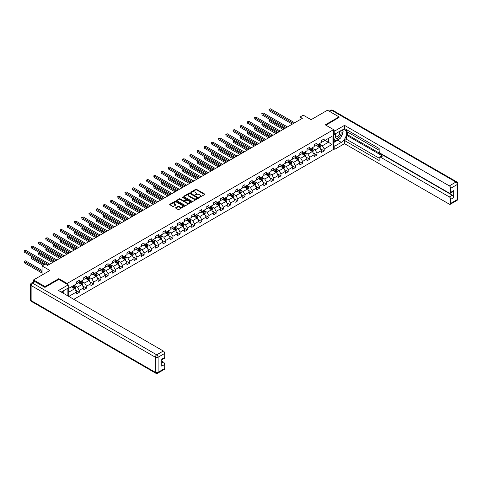 <?xml version="1.0" encoding="UTF-8"?>
<svg xmlns="http://www.w3.org/2000/svg" width="482" height="482" viewBox="0 0 482 482"><rect width="100%" height="100%" fill="white"/><g stroke="black" fill="none" stroke-linecap="round" stroke-linejoin="round"><path stroke-width="0.72" d="M199.265 197.379L204.717 194.601A0.639 0.368 0 0 0 204.717 194.077L196.56 189.366A0.639 0.368 0 0 0 195.65 189.366L190.836 192.149L190.836 192.511L192.095 192.155A2.049 1.187 0 0 1 194.993 192.155L195.674 192.547A2.049 1.187 0 0 1 196.276 193.384A2.049 1.187 0 0 1 195.674 194.222L195.047 194.945L196.307 194.589A2.049 1.187 0 0 1 199.211 194.589L199.891 194.981A2.049 1.187 0 0 1 200.488 195.819A2.049 1.187 0 0 1 199.891 196.656L199.265 197.379L199.265 197.011M175.755 207.634A0.639 0.368 0 0 0 175.755 208.158L178.045 209.477A0.639 0.368 0 0 0 178.949 209.477L184.299 206.386A0.639 0.368 0 0 0 184.299 205.868L176.141 201.157A0.639 0.368 0 0 0 175.231 201.157L169.881 204.241A0.639 0.368 0 0 0 169.881 204.766L172.646 206.362A0.639 0.368 0 0 0 173.556 206.362L175.846 205.043A0.639 0.368 0 0 0 175.846 204.519L174.472 203.729A1.717 0.988 0 0 1 173.972 203.024A1.717 0.988 0 0 1 175.026 202.115A1.717 0.988 0 0 1 176.9 202.326L182.268 205.428A1.717 0.988 0 0 1 182.768 206.127A1.717 0.988 0 0 1 181.714 207.043A1.717 0.988 0 0 1 179.846 206.826L178.949 206.308A0.639 0.368 0 0 0 178.045 206.308L175.755 207.634L175.755 208.158L178.045 206.844L178.045 206.308M339.027 117.608L339.027 116.891L327.483 110.227L311.089 119.687L303.238 115.156L300.009 117.024L302.316 118.355L47.61 265.407L45.302 264.076L42.073 265.937L42.073 275.005M58.834 279.427L58.834 278.656L45.073 286.603L33.529 279.934L49.923 270.474L42.073 265.937M58.834 278.656L67.143 283.458L333.574 129.634L333.574 149.36L73.818 299.328M339.027 116.891L325.266 124.832L333.574 129.634M192.137 201.337A0.639 0.368 0 0 0 193.047 201.337L198.391 198.253A0.639 0.368 0 0 0 198.391 197.728L190.233 193.017A0.639 0.368 0 0 0 189.33 193.017L183.979 196.108A0.639 0.368 0 0 0 183.979 196.626L192.137 201.337M182.594 197.475L183.052 197.542L183.052 197.005L191.342 201.795A0.639 0.368 0 0 1 191.342 202.32L185.998 205.41A0.639 0.368 0 0 1 185.088 205.41L176.93 200.699L176.93 200.175A0.639 0.368 0 0 0 176.93 200.699M176.93 200.175L179.22 198.855A0.639 0.368 0 0 1 180.129 198.855L183.437 200.765A0.639 0.368 0 0 0 184.341 200.765L185.859 199.885A0.639 0.368 0 0 0 185.859 199.361L182.419 197.373L183.052 197.005M33.529 281.862L33.529 279.934M45.073 286.603L45.073 287.32M67.143 295.478L67.143 288.652M67.143 284.229L67.143 283.458M75.433 290.08L79.289 292.309L79.289 290.363L83.723 287.802L83.723 289.748L86.495 288.146L86.495 286.2L90.923 283.645L90.923 285.591L93.695 283.988L93.695 282.042L98.129 279.482L98.129 281.428L100.901 279.831L100.901 277.885L105.329 275.324L105.329 277.271L108.101 275.674L108.101 273.728L112.535 271.167L112.535 273.113L115.306 271.511L115.306 269.565L119.741 267.004L119.741 268.95L122.506 267.353L122.506 265.407L126.941 262.847L126.941 264.793L129.712 263.196L129.712 261.25L134.147 258.689L134.147 260.635L136.918 259.033L136.918 257.087L141.346 254.532L141.346 256.478L144.118 254.876L144.118 252.93L148.552 250.369L148.552 252.315L151.324 250.718L151.324 248.772L155.752 246.212L155.752 248.158L158.524 246.561L158.524 244.615L162.958 242.054L162.958 244L165.73 242.398L165.73 240.452L170.164 237.897L170.164 239.843L172.93 238.241L172.93 236.294L177.364 233.734L177.364 235.68L180.135 234.083L180.135 232.137L184.57 229.577L184.57 231.523L187.341 229.926L187.341 227.98L191.77 225.419L191.77 227.365L194.541 225.763L194.541 223.817L198.976 221.262L198.976 223.208L201.747 221.606L201.747 219.659L206.182 217.099L206.182 219.045L208.947 217.448L208.947 215.502L213.381 212.942L213.381 214.888L216.153 213.291L216.153 211.345L220.587 208.784L220.587 210.73L223.359 209.128L223.359 207.182L227.787 204.627L227.787 206.573L230.559 204.971L230.559 203.024L234.993 200.464L234.993 202.41L237.765 200.813L237.765 198.867L242.193 196.307L242.193 198.253L244.964 196.656L244.964 194.71L249.399 192.149L249.399 194.095L252.17 192.493L252.17 190.547L256.605 187.992L256.605 189.938L259.37 188.335L259.37 186.389L263.805 183.829L263.805 185.775L266.576 184.178L266.576 182.232L271.011 179.672L271.011 181.618L273.782 180.021L273.782 178.075L278.21 175.514L278.21 177.46L280.982 175.858L280.982 173.912L285.416 171.351L285.416 173.303L288.188 171.7L288.188 169.754L292.616 167.194L292.616 169.14L295.388 167.543L295.388 165.597L299.822 163.037L299.822 164.983L302.594 163.386L302.594 161.434L307.028 158.879L307.028 160.825L309.793 159.223L309.793 157.277L314.228 154.716L314.228 156.662L316.999 155.065L316.999 153.119L321.434 150.559L321.434 152.505L324.205 150.908L324.205 148.962L332.05 144.431L332.05 136.322L328.356 138.455L328.356 142.298L332.05 144.431M79.289 292.309L76.517 293.906L76.517 291.959L68.781 296.424M68.667 296.358L68.667 288.387L76.517 283.856L76.517 281.91L79.289 280.307L79.289 282.253L83.723 279.699L83.723 277.752L86.495 276.15L86.495 278.096L90.923 275.535L90.923 273.589L93.695 271.993L93.695 273.939L98.129 271.378L98.129 269.432L100.901 267.835L100.901 269.781L105.329 267.221L105.329 265.275L108.101 263.672L108.101 265.618L112.535 263.064L112.535 261.117L115.306 259.515L115.306 261.461L119.741 258.9L119.741 256.954L122.506 255.358L122.506 257.304L126.941 254.743L126.941 252.797L129.712 251.2L129.712 253.146L134.147 250.586L134.147 248.64L136.918 247.037L136.918 248.983L141.346 246.429L141.346 244.482L144.118 242.88L144.118 244.826L148.552 242.265L148.552 240.319L151.324 238.723L151.324 240.669L155.752 238.108L155.752 236.162L158.524 234.565L158.524 236.511L162.958 233.951L162.958 232.005L165.73 230.402L165.73 232.348L170.164 229.793L170.164 227.847L172.93 226.245L172.93 228.191L177.364 225.63L177.364 223.684L180.135 222.088L180.135 224.034L184.57 221.473L184.57 219.527L187.341 217.924L187.341 219.876L191.77 217.316L191.77 215.37L194.541 213.767L194.541 215.713L198.976 213.152L198.976 211.206L201.747 209.61L201.747 211.556L206.182 208.995L206.182 207.049L208.947 205.453L208.947 207.399L213.381 204.838L213.381 202.892L216.153 201.289L216.153 203.235L220.587 200.681L220.587 198.735L223.359 197.132L223.359 199.078L227.787 196.517L227.787 194.571L230.559 192.975L230.559 194.921L234.993 192.36L234.993 190.414L237.765 188.817L237.765 190.764L242.193 188.203L242.193 186.257L244.964 184.654L244.964 186.6L249.399 184.046L249.399 182.1L252.17 180.497L252.17 182.443L256.605 179.882L256.605 177.936L259.37 176.34L259.37 178.286L263.805 175.725L263.805 173.779L266.576 172.182L266.576 174.129L271.011 171.568L271.011 169.622L273.782 168.019L273.782 169.965L278.21 167.411L278.21 165.465L280.982 163.862L280.982 165.808L285.416 163.247L285.416 161.301L288.188 159.705L288.188 161.651L292.616 159.09L292.616 157.144L295.388 155.547L295.388 157.493L299.822 154.933L299.822 152.987L302.594 151.384L302.594 153.33L307.028 150.776L307.028 148.83L309.793 147.227L309.793 149.173L314.228 146.612L314.228 144.666L316.999 143.07L316.999 145.016L321.434 142.455L321.434 140.509L324.205 138.912L324.205 140.858L332.05 136.322M78.548 282.681L81.874 284.603L77.439 287.164L74.12 285.242M76.517 282.789L77.439 283.32L79.289 282.253M77.439 287.164L79.289 290.363M81.874 284.603L83.723 287.802M85.754 278.524L89.08 280.446L84.645 283L81.319 281.084M83.723 278.632L84.645 279.162L86.495 278.096M84.645 283L86.495 286.2M89.08 280.446L90.923 283.645M92.954 274.366L96.28 276.282L91.851 278.843L88.525 276.921M90.923 274.469L91.851 275.005L93.695 273.939M91.851 278.843L93.695 282.042M96.28 276.282L98.129 279.482M100.16 270.203L103.485 272.125L99.051 274.686L95.725 272.764M98.129 270.312L99.051 270.848L100.901 269.781M99.051 274.686L100.901 277.885M103.485 272.125L105.329 275.324M107.365 266.046L110.685 267.968L106.257 270.529L102.931 268.607M105.329 266.154L106.257 266.685L108.101 265.618M106.257 270.529L108.101 273.728M110.685 267.968L112.535 271.167M114.565 261.889L117.891 263.811L113.457 266.365L110.131 264.449M112.535 261.997L113.457 262.527L115.306 261.461M113.457 266.365L115.306 269.565M117.891 263.811L119.741 267.004M121.771 257.731L125.097 259.647L120.663 262.208L117.337 260.286M119.741 257.834L120.663 258.37L122.506 257.304M120.663 262.208L122.506 265.407M125.097 259.647L126.941 262.847M128.971 253.568L132.297 255.49L127.863 258.051L124.543 256.129M126.941 253.677L127.863 254.213L129.712 253.146M127.863 258.051L129.712 261.25M132.297 255.49L134.147 258.689M136.177 249.411L139.503 251.333L135.068 253.887L131.743 251.972M134.147 249.519L135.068 250.05L136.918 248.983M135.068 253.887L136.918 257.087M139.503 251.333L141.346 254.532M143.383 245.254L146.703 247.17L142.274 249.73L138.949 247.814M141.346 245.362L142.274 245.892L144.118 244.826M142.274 249.73L144.118 252.93M146.703 247.17L148.552 250.369M150.583 241.096L153.909 243.012L149.474 245.573L146.148 243.651M148.552 241.199L149.474 241.735L151.324 240.669M149.474 245.573L151.324 248.772M153.909 243.012L155.752 246.212M157.789 236.933L161.108 238.855L156.68 241.416L153.354 239.494M155.752 237.042L156.68 237.578L158.524 236.511M156.68 241.416L158.524 244.615M161.108 238.855L162.958 242.054M164.989 232.776L168.314 234.698L163.88 237.252L160.56 235.337M162.958 232.884L163.88 233.415L165.73 232.348M163.88 237.252L165.73 240.452M168.314 234.698L170.164 237.897M172.195 228.619L175.52 230.535L171.086 233.095L167.76 231.179M170.164 228.727L171.086 229.257L172.93 228.191M171.086 233.095L172.93 236.294M175.52 230.535L177.364 233.734M179.394 224.461L182.72 226.377L178.286 228.938L174.966 227.016M177.364 224.564L178.286 225.1L180.135 224.034M178.286 228.938L180.135 232.137M182.72 226.377L184.57 229.577M186.6 220.298L189.926 222.22L185.492 224.781L182.166 222.859M184.57 220.407L185.492 220.943L187.341 219.876M185.492 224.781L187.341 227.98M189.926 222.22L191.77 225.419M193.806 216.141L197.126 218.063L192.698 220.617L189.372 218.701M191.77 216.249L192.698 216.78L194.541 215.713M192.698 220.617L194.541 223.817M197.126 218.063L198.976 221.262M201.006 211.984L204.332 213.9L199.897 216.46L196.572 214.544M198.976 212.086L199.897 212.622L201.747 211.556M199.897 216.46L201.747 219.659M204.332 213.9L206.182 217.099M208.212 207.826L211.538 209.742L207.103 212.303L203.778 210.381M206.182 207.929L207.103 208.465L208.947 207.399M207.103 212.303L208.947 215.502M211.538 209.742L213.381 212.942M215.412 203.663L218.738 205.585L214.303 208.146L210.983 206.224M213.381 203.772L214.303 204.302L216.153 203.235M214.303 208.146L216.153 211.345M218.738 205.585L220.587 208.784M222.618 199.506L225.944 201.428L221.509 203.982L218.183 202.066M220.587 199.614L221.509 200.144L223.359 199.078M221.509 203.982L223.359 207.182M225.944 201.428L227.787 204.627M229.818 195.349L233.143 197.265L228.715 199.825L225.389 197.909M227.787 195.451L228.715 195.987L230.559 194.921M228.715 199.825L230.559 203.024M233.143 197.265L234.993 200.464M237.024 191.185L240.349 193.107L235.915 195.668L232.589 193.746M234.993 191.294L235.915 191.83L237.765 190.764M235.915 195.668L237.765 198.867M240.349 193.107L242.193 196.307M244.229 187.028L247.549 188.95L243.121 191.511L239.795 189.589M242.193 187.137L243.121 187.667L244.964 186.6M243.121 191.511L244.964 194.71M247.549 188.95L249.399 192.149M251.429 182.871L254.755 184.793L250.321 187.347L246.995 185.431M249.399 182.979L250.321 183.509L252.17 182.443M250.321 187.347L252.17 190.547M254.755 184.793L256.605 187.992M258.635 178.714L261.961 180.63L257.527 183.19L254.201 181.268M256.605 178.816L257.527 179.352L259.37 178.286M257.527 183.19L259.37 186.389M261.961 180.63L263.805 183.829M265.835 174.55L269.161 176.472L264.726 179.033L261.407 177.111M263.805 174.659L264.726 175.195L266.576 174.129M264.726 179.033L266.576 182.232M269.161 176.472L271.011 179.672M273.041 170.393L276.367 172.315L271.932 174.876L268.607 172.954M271.011 170.501L271.932 171.032L273.782 169.965M271.932 174.876L273.782 178.075M276.367 172.315L278.21 175.514M280.241 166.236L283.567 168.158L279.138 170.712L275.812 168.796M278.21 166.344L279.138 166.874L280.982 165.808M279.138 170.712L280.982 173.912M283.567 168.158L285.416 171.351M287.447 162.079L290.773 163.994L286.338 166.555L283.012 164.633M285.416 162.181L286.338 162.717L288.188 161.651M286.338 166.555L288.188 169.754M290.773 163.994L292.616 167.194M294.653 157.915L297.972 159.837L293.544 162.398L290.218 160.476M292.616 158.024L293.544 158.56L295.388 157.493M293.544 162.398L295.388 165.597M297.972 159.837L299.822 163.037M301.853 153.758L305.178 155.68L300.744 158.241L297.418 156.319M299.822 153.866L300.744 154.397L302.594 153.33M300.744 158.241L302.594 161.434M305.178 155.68L307.028 158.879M309.058 149.601L312.384 151.517L307.95 154.077L304.624 152.161M307.028 149.709L307.95 150.239L309.793 149.173M307.95 154.077L309.793 157.277M312.384 151.517L314.228 154.716M316.258 145.444L319.584 147.359L315.15 149.92L311.83 147.998M314.228 145.546L315.15 146.082L316.999 145.016M315.15 149.92L316.999 153.119M319.584 147.359L321.434 150.559M325.037 140.376L328.356 142.298L322.356 145.763L319.03 143.841M321.434 141.389L322.356 141.925L324.205 140.858M322.356 145.763L324.205 148.962M300.009 117.024L300.009 119.687M68.667 292.225L74.674 288.76L71.348 286.838M74.674 288.76L76.517 291.959M320.349 148.679L324.205 150.908M313.143 152.842L316.999 155.065M305.937 156.999L309.793 159.223M298.738 161.157L302.594 163.386M291.532 165.314L295.388 167.543M284.332 169.477L288.188 171.7M277.126 173.634L280.982 175.858M269.926 177.792L273.782 180.021M262.72 181.949L266.576 184.178M255.514 186.112L259.37 188.335M248.314 190.27L252.17 192.493M241.108 194.427L244.964 196.656M233.909 198.584L237.765 200.813M226.703 202.747L230.559 204.971M219.503 206.905L223.359 209.128M212.297 211.062L216.153 213.291M205.091 215.219L208.947 217.448M197.891 219.382L201.747 221.606M190.685 223.54L194.541 225.763M183.485 227.697L187.341 229.926M176.279 231.854L180.135 234.083M169.08 236.017L172.93 238.241M161.874 240.175L165.73 242.398M154.668 244.332L158.524 246.561M147.468 248.495L151.324 250.718M140.262 252.652L144.118 254.876M133.062 256.81L136.918 259.033M125.856 260.967L129.712 263.196M118.65 265.13L122.506 267.353M111.45 269.287L115.306 271.511M104.245 273.445L108.101 275.674M97.045 277.602L100.901 279.831M89.839 281.765L93.695 283.988M82.639 285.922L86.495 288.146M199.446 197.445L199.891 197.186A2.049 1.187 0 0 0 200.488 196.349L200.488 195.819M196.276 193.384L196.276 193.915A2.049 1.187 0 0 1 195.674 194.752L195.228 195.011M204.705 194.608L196.56 189.902A0.639 0.368 0 0 0 195.65 189.902L191.017 192.577M198.385 198.259L190.233 193.553A0.639 0.368 0 0 0 189.33 193.553L183.985 196.632L183.979 196.108M197.258 198.174L197.258 197.807L190.101 193.674L188.805 194.053A2.049 1.187 0 0 0 188.203 194.891A2.049 1.187 0 0 0 188.805 195.728L193.704 198.554A2.049 1.187 0 0 0 196.602 198.554L197.258 198.174L197.258 198.705L197.258 198.337M188.203 194.891L188.203 195.421A2.049 1.187 0 0 0 188.805 196.258L188.805 195.728M197.258 198.705L196.602 199.084A2.049 1.187 0 0 1 193.704 199.084L188.805 196.258M176.942 200.705L179.22 199.385L179.22 198.855M186.046 199.626L186.046 200.157A0.639 0.368 0 0 1 185.859 200.422L184.341 201.295A0.639 0.368 0 0 1 183.437 201.295L180.129 199.385A0.639 0.368 0 0 0 179.22 199.385M183.052 197.542L191.336 202.326M186.871 202.747A1.717 0.988 0 0 0 188.739 202.958A1.717 0.988 0 0 0 189.794 202.042A1.717 0.988 0 0 0 189.293 201.343L187.402 200.253A0.639 0.368 0 0 0 186.498 200.253L184.98 201.127A0.639 0.368 0 0 0 184.98 201.651L186.871 202.747L186.871 203.277A1.717 0.988 0 0 0 188.739 203.494A1.717 0.988 0 0 0 189.794 202.579L189.794 202.042M184.787 201.392L184.787 201.922A0.639 0.368 0 0 0 184.98 202.187L184.98 201.651M186.871 203.277L184.98 202.187M182.768 206.127L182.768 206.664A1.717 0.988 0 0 1 181.714 207.573A1.717 0.988 0 0 1 179.846 207.362L178.949 206.844A0.639 0.368 0 0 0 178.045 206.844M173.972 203.024L173.972 203.561A1.717 0.988 0 0 0 174.472 204.26L174.472 203.729M175.834 205.049L174.472 204.26M184.287 206.392L176.141 201.687A0.639 0.368 0 0 0 175.231 201.687L169.893 204.772M319.952 147.992L320.5 146.606A1.729 1 -120 0 0 319.946 145.136L318.994 143.865M317.331 146.058L316.686 145.196M270.143 119.614L269.269 120.12L269.269 121.458L283.109 129.447M317.56 144.69L318.518 145.962A1.729 1 60 0 1 319.012 147.004L319.566 146.685A1.729 1 -120 0 0 319.072 145.642L318.114 144.371M317.68 144.618L318.741 146.034A0.88 0.506 60 0 1 318.903 146.299L319.566 146.685M269.269 121.458L269.016 119.976L284.26 128.778M269.016 119.976L270.047 119.56M293.496 123.446L269.269 109.462L270.42 108.793L294.653 122.783M292.339 124.115L269.269 110.794L269.016 109.312L270.42 108.793M269.269 110.794L269.016 109.312M335.918 133.478A4.248 2.452 120 0 0 336.647 138.376A4.248 2.452 120 0 0 340.479 135.346A4.248 2.452 120 0 0 340.376 130.905M336.159 133.339A2.904 1.675 120 0 0 336.147 136.713A2.904 1.675 120 0 0 336.575 136.846A2.904 1.675 120 0 0 339.232 134.701A2.904 1.675 120 0 0 339.057 131.676A2.904 1.675 120 0 0 339.045 131.676M341.997 130.02L343.136 131.634L340.641 138.057L335.653 140.937L333.574 139.539M335.653 140.937L333.574 137.979M333.574 136.322L334.49 133.972M62.335 291.429L63.401 293.321M333.574 133.442L334.779 134.141L334.779 130.99L344.522 125.368L449.338 185.883L455.942 182.069L331.73 110.36L329.718 111.517M334.779 134.141L341.334 130.351A7.344 4.242 120 0 1 345.01 129.989A7.344 4.242 120 0 1 346.13 135.876A7.344 4.242 120 0 1 341.334 142.347L334.779 146.136L334.779 149.281L344.522 143.654L344.522 140.509L379.153 160.506L379.153 158A1.958 1.133 -120 0 1 379.557 157.102A1.958 1.133 -120 0 1 380.539 157.198L449.338 196.921L452.291 195.216A1.958 1.133 60 0 1 453.676 197.614L453.676 190.631A1.958 1.133 60 0 1 453.273 191.523L450.315 193.234A1.958 1.133 -120 0 0 450.724 192.336L450.724 188.281A1.958 1.133 -120 0 0 449.338 185.883M347.474 131.978L347.474 134.695L346.552 135.231L346.552 139.334L344.522 140.509M346.552 129.688L346.552 131.447L379.153 150.27M450.315 193.234A1.958 1.133 -120 0 1 449.338 193.131L380.539 153.415A1.958 1.133 -120 0 1 379.153 151.011L379.153 148.504L344.522 128.513L344.522 125.368M333.574 130.297L334.779 130.99M333.574 148.589L334.779 149.281M333.574 145.444L334.779 146.136M344.522 143.654L449.338 204.169A1.958 1.133 -120 0 0 450.315 204.266A1.958 1.133 -120 0 0 450.724 203.374L450.724 199.319A1.958 1.133 -120 0 0 449.338 196.921M339.027 117.451L325.886 125.193M346.552 135.231L382.569 156.023L380.539 157.198M347.474 134.695L452.291 195.216M346.552 139.334L379.153 158.156M379.557 157.102L381.587 155.927A1.958 1.133 60 0 1 382.569 156.023M333.574 142.618L337.683 140.244A7.344 4.242 120 0 0 339.72 138.587M341.178 136.665A7.344 4.242 120 0 0 342.762 132.592M342.883 131.273A7.344 4.242 120 0 0 342.696 129.772M333.574 141.762L335.333 140.75M333.574 140.166L333.948 139.949M35.005 281.669L32.511 283.109A1.958 1.133 -120 0 0 31.535 283.012L34.029 281.572A1.958 1.133 60 0 1 35.005 281.669L44.934 287.399L58.786 279.403L68.251 284.868L68.251 288.013L61.696 291.797A7.344 4.242 120 0 0 61.25 292.08M68.251 284.868L58.509 290.495L163.326 351.01A1.958 1.133 60 0 1 164.711 353.408L164.711 357.463A1.958 1.133 60 0 1 164.308 358.355L161.759 359.831M63.22 292.688L63.22 290.917M161.759 362.952L163.326 362.048A1.958 1.133 60 0 1 164.711 364.446L164.711 368.495A1.958 1.133 60 0 1 164.308 369.393L157.704 373.207A1.958 1.133 -120 0 0 158.108 372.309L164.711 368.495M164.711 357.463L161.759 359.168L161.759 366.151L164.711 364.446M163.326 362.048L161.759 361.139M312.746 152.149L313.294 150.77A1.729 1 -120 0 0 312.746 149.293L311.788 148.022M310.131 150.221L309.48 149.354M262.943 123.778L262.063 124.284L262.063 125.615L275.903 133.604M310.36 148.848L311.312 150.119A1.729 1 60 0 1 311.806 151.161L312.36 150.842A1.729 1 -120 0 0 311.866 149.8L310.914 148.528M310.48 148.781L311.535 150.191A0.88 0.506 60 0 1 311.697 150.456L312.36 150.842M262.063 125.615L261.81 124.133L277.06 132.936M261.81 124.133L262.841 123.717M305.546 156.313L306.094 154.927A1.729 1 -120 0 0 305.54 153.451L304.588 152.179M302.925 154.379L302.28 153.511M255.737 127.935L254.864 128.441L254.864 129.772L268.697 137.762M303.154 153.005L304.112 154.282A1.729 1 60 0 1 304.606 155.318L305.16 154.999A1.729 1 -120 0 0 304.66 153.957L303.708 152.686M303.274 152.939L304.335 154.348A0.88 0.506 60 0 1 304.491 154.62L305.16 154.999M254.864 129.772L254.604 128.296L269.854 137.099M254.604 128.296L255.635 127.875M286.29 127.603L262.063 113.619L263.22 112.951L287.447 126.941M285.139 128.272L262.063 114.951L261.81 113.469L263.22 112.951M262.063 114.951L261.81 113.469M279.09 131.767L254.864 117.777L256.014 117.108L280.241 131.098M277.933 132.43L254.864 119.108L254.604 117.632L256.014 117.108M254.864 119.108L254.604 117.632M298.34 160.47L298.888 159.084A1.729 1 -120 0 0 298.34 157.614L297.382 156.337M295.725 158.536L295.074 157.674M248.537 132.092L247.658 132.598L247.658 133.93L261.497 141.925M295.954 157.168L296.906 158.439A1.729 1 60 0 1 297.4 159.482L297.954 159.156A1.729 1 -120 0 0 297.46 158.12L296.508 156.849M296.075 157.096L297.129 158.506A0.88 0.506 60 0 1 297.292 158.777L297.954 159.156M247.658 133.93L247.405 132.454L262.648 141.256M247.405 132.454L248.435 132.032M291.134 164.627L291.688 163.241A1.729 1 -120 0 0 291.134 161.771L290.182 160.5M288.519 162.693L287.875 161.832M241.331 136.249L240.452 136.761L240.452 138.093L254.291 146.082M288.748 161.325L289.7 162.597A1.729 1 60 0 1 290.2 163.639L290.754 163.32A1.729 1 -120 0 0 290.254 162.277L289.302 161.006M288.869 161.253L289.929 162.669A0.88 0.506 60 0 1 290.086 162.934L290.754 163.32M240.452 138.093L240.199 136.611L255.448 145.413M240.199 136.611L241.229 136.195M283.934 168.784L284.482 167.405A1.729 1 -120 0 0 283.928 165.928L282.976 164.657M281.313 166.856L280.669 165.989M234.132 140.413L233.252 140.919L233.252 142.25L247.091 150.239M281.548 165.483L282.5 166.754A1.729 1 60 0 1 282.994 167.796L283.549 167.477A1.729 1 -120 0 0 283.055 166.435L282.103 165.163M281.669 165.416L282.723 166.826A0.88 0.506 60 0 1 282.886 167.091L283.549 167.477M233.252 142.25L232.999 140.768L248.242 149.571M232.999 140.768L234.029 140.352M271.884 135.924L247.658 121.934L248.814 121.271L273.041 135.255M270.733 136.593L247.658 123.272L247.405 121.789L248.814 121.271M247.658 123.272L247.405 121.789M264.684 140.081L240.452 126.097L241.609 125.428L265.835 139.419M263.527 140.75L240.452 127.429L240.199 125.947L241.609 125.428M240.452 127.429L240.199 125.947M257.478 144.245L233.252 130.254L234.403 129.586L258.635 143.576M256.328 144.907L233.252 131.586L232.999 130.11L234.403 129.586M233.252 131.586L232.999 130.11M276.728 172.948L277.277 171.562A1.729 1 -120 0 0 276.728 170.086L275.776 168.814M274.113 171.014L273.463 170.146M226.926 144.57L226.046 145.076L226.046 146.407L239.885 154.397M274.342 169.64L275.294 170.917A1.729 1 60 0 1 275.788 171.953L276.343 171.634A1.729 1 -120 0 0 275.849 170.592L274.897 169.321M274.463 169.574L275.523 170.983A0.88 0.506 60 0 1 275.68 171.255L276.343 171.634M226.046 146.407L225.793 144.931L241.042 153.734M225.793 144.931L226.823 144.51M250.279 148.402L226.046 134.412L227.203 133.743L251.429 147.733M249.122 149.065L226.046 135.743L225.793 134.267L227.203 133.743M226.046 135.743L225.793 134.267M269.528 177.105L270.077 175.719A1.729 1 -120 0 0 269.522 174.249L268.57 172.978M266.908 175.171L266.263 174.309M219.72 148.727L218.846 149.233L218.846 150.571L232.686 158.56M267.136 173.803L268.094 175.074A1.729 1 60 0 1 268.588 176.117L269.143 175.791A1.729 1 -120 0 0 268.649 174.755L267.691 173.484M267.257 173.731L268.317 175.141A0.88 0.506 60 0 1 268.48 175.412L269.143 175.791M218.846 150.571L218.593 149.089L233.836 157.891M218.593 149.089L219.623 148.667M243.073 152.559L218.846 138.569L219.997 137.906L244.229 151.89M241.916 153.228L218.846 139.907L218.593 138.424L219.997 137.906M218.846 139.907L218.593 138.424M262.322 181.262L262.871 179.882A1.729 1 -120 0 0 262.322 178.406L261.365 177.135M259.708 179.328L259.057 178.467M212.52 152.884L211.64 153.397L211.64 154.728L225.48 162.717M259.937 177.96L260.889 179.232A1.729 1 60 0 1 261.383 180.274L261.937 179.955A1.729 1 -120 0 0 261.443 178.912L260.491 177.641M260.057 177.888L261.111 179.304A0.88 0.506 60 0 1 261.274 179.569L261.937 179.955M211.64 154.728L211.387 153.246L226.636 162.048M211.387 153.246L212.417 152.83M235.867 156.716L211.64 142.732L212.797 142.063L237.024 156.054M234.716 157.385L211.64 144.064L211.387 142.582L212.797 142.063M211.64 144.064L211.387 142.582M255.123 185.419L255.671 184.04A1.729 1 -120 0 0 255.117 182.564L254.165 181.292M252.502 183.491L251.857 182.624M205.314 157.048L204.44 157.554L204.44 158.885L218.274 166.874M252.731 182.118L253.683 183.389A1.729 1 60 0 1 254.183 184.431L254.737 184.112A1.729 1 -120 0 0 254.237 183.07L253.285 181.798M252.851 182.051L253.912 183.461A0.88 0.506 60 0 1 254.068 183.726L254.737 184.112M204.44 158.885L204.181 157.403L219.43 166.212M204.181 157.403L205.212 156.987M228.667 160.88L204.44 146.89L205.591 146.221L229.818 160.211M227.51 161.542L204.44 148.221L204.181 146.745L205.591 146.221M204.44 148.221L204.181 146.745M247.917 189.583L248.465 188.197A1.729 1 -120 0 0 247.911 186.721L246.959 185.45M245.302 187.649L244.651 186.787M198.114 161.205L197.234 161.711L197.234 163.043L211.074 171.032M245.531 186.275L246.483 187.552A1.729 1 60 0 1 246.977 188.589L247.531 188.269A1.729 1 -120 0 0 247.037 187.233L246.085 185.956M245.651 186.209L246.706 187.618A0.88 0.506 60 0 1 246.868 187.89L247.531 188.269M197.234 163.043L196.981 161.566L212.225 170.369M196.981 161.566L198.012 161.145M221.461 165.037L197.234 151.047L198.391 150.384L222.618 164.368M220.31 165.7L197.234 152.378L196.981 150.902L198.391 150.384M197.234 152.378L196.981 150.902M240.711 193.74L241.265 192.354A1.729 1 -120 0 0 240.711 190.884L239.759 189.613M238.096 191.806L237.451 190.944M190.908 165.362L190.029 165.868L190.029 167.206L203.868 175.195M238.325 190.438L239.277 191.709A1.729 1 60 0 1 239.777 192.752L240.325 192.432A1.729 1 -120 0 0 239.831 191.39L238.879 190.119M238.445 190.366L239.506 191.776A0.88 0.506 60 0 1 239.662 192.047L240.325 192.432M190.029 167.206L189.775 165.724L205.025 174.526M189.775 165.724L190.806 165.308M214.261 169.194L190.029 155.204L191.185 154.541L215.412 168.525M213.104 169.863L190.029 156.542L189.775 155.059L191.185 154.541M190.029 156.542L189.775 155.059M233.511 197.897L234.059 196.517A1.729 1 -120 0 0 233.505 195.041L232.553 193.77M230.89 195.963L230.245 195.102M183.702 169.525L182.829 170.032L182.829 171.363L196.668 179.352M231.125 194.595L232.077 195.867A1.729 1 60 0 1 232.571 196.909L233.125 196.59A1.729 1 -120 0 0 232.631 195.547L231.679 194.276M231.246 194.523L232.3 195.939A0.88 0.506 60 0 1 232.463 196.204L233.125 196.59M182.829 171.363L182.576 169.881L197.819 178.683M182.576 169.881L183.606 169.465M207.055 173.351L182.829 159.367L183.979 158.698L208.212 172.689M205.904 174.02L182.829 160.699L182.576 159.217L183.979 158.698M182.829 160.699L182.576 159.217M226.305 202.054L226.853 200.675A1.729 1 -120 0 0 226.305 199.199L225.353 197.927M223.69 200.126L223.039 199.259M176.502 173.683L175.623 174.189L175.623 175.52L189.462 183.509M223.919 198.753L224.871 200.024A1.729 1 60 0 1 225.365 201.066L225.919 200.747A1.729 1 -120 0 0 225.425 199.705L224.473 198.433M224.04 198.686L225.094 200.096A0.88 0.506 60 0 1 225.257 200.361L225.919 200.747M175.623 175.52L175.37 174.044L190.619 182.847M175.37 174.044L176.4 173.622M199.855 177.515L175.623 163.525L176.78 162.856L201.006 176.846M198.698 178.177L175.623 164.856L175.37 163.38L176.78 162.856M175.623 164.856L175.37 163.38M219.105 206.218L219.653 204.832A1.729 1 -120 0 0 219.099 203.356L218.147 202.085M216.484 204.284L215.84 203.422M169.296 177.84L168.423 178.346L168.423 179.678L182.262 187.667M216.713 202.916L217.671 204.187A1.729 1 60 0 1 218.165 205.224L218.72 204.904A1.729 1 -120 0 0 218.226 203.868L217.268 202.591M216.834 202.844L217.894 204.254A0.88 0.506 60 0 1 218.051 204.525L218.72 204.904M168.423 179.678L168.17 178.201L183.413 187.004M168.17 178.201L169.194 177.78M192.649 181.672L168.423 167.682L169.574 167.019L193.806 181.003M191.493 182.335L168.423 169.013L168.17 167.537L169.574 167.019M168.423 169.013L168.17 167.537M211.899 210.375L212.448 208.989A1.729 1 -120 0 0 211.899 207.519L210.941 206.248M209.284 208.441L208.634 207.579M162.097 181.997L161.217 182.503L161.217 183.841L175.056 191.83M209.513 207.073L210.465 208.345A1.729 1 60 0 1 210.959 209.387L211.514 209.068A1.729 1 -120 0 0 211.02 208.025L210.068 206.754M209.634 207.001L210.688 208.411A0.88 0.506 60 0 1 210.851 208.682L211.514 209.068M161.217 183.841L160.964 182.359L176.213 191.161M160.964 182.359L161.994 181.943M185.443 185.829L161.217 171.839L162.374 171.176L186.6 185.16M184.293 186.498L161.217 173.177L160.964 171.694L162.374 171.176M161.217 173.177L160.964 171.694M204.693 214.532L205.248 213.152A1.729 1 -120 0 0 204.693 211.676L203.741 210.405M202.078 212.604L201.434 211.737M154.891 186.16L154.017 186.667L154.017 187.998L167.85 195.987M202.307 211.23L203.259 212.502A1.729 1 60 0 1 203.759 213.544L204.314 213.225A1.729 1 -120 0 0 203.814 212.182L202.862 210.911M202.428 211.158L203.488 212.574A0.88 0.506 60 0 1 203.645 212.839L204.314 213.225M154.017 187.998L153.758 186.516L169.007 195.318M153.758 186.516L154.788 186.1M178.244 189.986L154.017 176.002L155.168 175.334L179.394 189.324M177.087 190.655L154.017 177.334L153.758 175.852L155.168 175.334M154.017 177.334L153.758 175.852M197.493 218.695L198.042 217.31A1.729 1 -120 0 0 197.487 215.834L196.536 214.562M194.879 216.761L194.228 215.894M147.691 190.318L146.811 190.824L146.811 192.155L160.651 200.144M195.108 215.388L196.06 216.659A1.729 1 60 0 1 196.554 217.701L197.108 217.382A1.729 1 -120 0 0 196.614 216.34L195.662 215.068M195.228 215.321L196.282 216.731A0.88 0.506 60 0 1 196.445 216.996L197.108 217.382M146.811 192.155L146.558 190.679L161.801 199.482M146.558 190.679L147.588 190.257M171.038 194.15L146.811 180.16L147.968 179.491L172.195 193.481M169.887 194.812L146.811 181.491L146.558 180.015L147.968 179.491M146.811 181.491L146.558 180.015M190.288 222.853L190.842 221.467A1.729 1 -120 0 0 190.288 219.997L189.336 218.72M187.673 220.919L187.022 220.057M140.485 194.475L139.605 194.981L139.605 196.313L153.445 204.302M187.902 219.551L188.854 220.822A1.729 1 60 0 1 189.348 221.859L189.902 221.539A1.729 1 -120 0 0 189.408 220.503L188.456 219.226M188.022 219.479L189.083 220.889A0.88 0.506 60 0 1 189.239 221.16L189.902 221.539M139.605 196.313L139.352 194.836L154.602 203.639M139.352 194.836L140.383 194.415M163.838 198.307L139.605 184.317L140.762 183.654L164.989 197.638M162.681 198.976L139.605 185.648L139.352 184.172L140.762 183.654M139.605 185.648L139.352 184.172M183.088 227.01L183.636 225.624A1.729 1 -120 0 0 183.082 224.154L182.13 222.883M180.467 225.076L179.822 224.214M133.279 198.632L132.405 199.138L132.405 200.476L146.245 208.465M180.702 223.708L181.654 224.98A1.729 1 60 0 1 182.148 226.022L182.702 225.703A1.729 1 -120 0 0 182.208 224.66L181.25 223.389M180.822 223.636L181.877 225.052A0.88 0.506 60 0 1 182.039 225.317L182.702 225.703M132.405 200.476L132.152 198.994L147.396 207.796M132.152 198.994L133.183 198.578M156.632 202.464L132.405 188.474L133.556 187.811L157.789 201.801M155.475 203.133L132.405 189.812L132.152 188.329L133.556 187.811M132.405 189.812L132.152 188.329M175.882 231.167L176.43 229.787A1.729 1 -120 0 0 175.882 228.311L174.93 227.04M173.267 229.239L172.616 228.372M126.079 202.795L125.2 203.302L125.2 204.633L139.039 212.622M173.496 227.865L174.448 229.137A1.729 1 60 0 1 174.942 230.179L175.496 229.86A1.729 1 -120 0 0 175.002 228.817L174.05 227.546M173.616 227.799L174.671 229.209A0.88 0.506 60 0 1 174.833 229.474L175.496 229.86M125.2 204.633L124.946 203.151L140.196 211.953M124.946 203.151L125.977 202.735M149.432 206.621L125.2 192.637L126.356 191.969L150.583 205.959M148.275 207.29L125.2 193.969L124.946 192.487L126.356 191.969M125.2 193.969L124.946 192.487M168.682 235.33L169.23 233.945A1.729 1 -120 0 0 168.676 232.469L167.724 231.197M166.061 233.396L165.416 232.529M118.873 206.953L118 207.459L118 208.79L131.839 216.78M166.29 232.023L167.248 233.294A1.729 1 60 0 1 167.742 234.336L168.296 234.017A1.729 1 -120 0 0 167.802 232.975L166.844 231.703M166.411 231.956L167.471 233.366A0.88 0.506 60 0 1 167.628 233.631L168.296 234.017M118 208.79L117.747 207.314L132.99 216.117M117.747 207.314L118.771 206.892M142.226 210.785L118 196.795L119.15 196.126L143.383 210.116M141.069 211.447L118 198.126L117.747 196.65L119.15 196.126M118 198.126L117.747 196.65M161.476 239.488L162.024 238.102A1.729 1 -120 0 0 161.476 236.632L160.518 235.355M158.861 237.554L158.21 236.692M111.673 211.11L110.794 211.616L110.794 212.948L124.633 220.943M159.09 236.186L160.042 237.457A1.729 1 60 0 1 160.536 238.494L161.09 238.174A1.729 1 -120 0 0 160.596 237.138L159.644 235.861M159.211 236.114L160.265 237.524A0.88 0.506 60 0 1 160.428 237.795L161.09 238.174M110.794 212.948L110.541 211.471L125.79 220.274M110.541 211.471L111.571 211.05M135.02 214.942L110.794 200.952L111.951 200.289L136.177 214.273M133.869 215.611L110.794 202.289L110.541 200.807L111.951 200.289M110.794 202.289L110.541 200.807M154.27 243.645L154.824 242.259A1.729 1 -120 0 0 154.27 240.789L153.318 239.518M151.655 241.711L151.011 240.849M104.467 215.267L103.588 215.773L103.588 217.111L117.427 225.1M151.884 240.343L152.836 241.615A1.729 1 60 0 1 153.336 242.657L153.891 242.338A1.729 1 -120 0 0 153.39 241.295L152.439 240.024M152.005 240.271L153.065 241.687A0.88 0.506 60 0 1 153.222 241.952L153.891 242.338M103.588 217.111L103.335 215.629L118.584 224.431M103.335 215.629L104.365 215.213M127.82 219.099L103.588 205.115L104.745 204.446L128.971 218.436M126.664 219.768L103.588 206.447L103.335 204.964L104.745 204.446M103.588 206.447L103.335 204.964M147.07 247.802L147.619 246.423A1.729 1 -120 0 0 147.064 244.946L146.112 243.675M144.449 245.874L143.805 245.007M97.268 219.43L96.388 219.937L96.388 221.268L110.227 229.257M144.684 244.501L145.636 245.772A1.729 1 60 0 1 146.13 246.814L146.685 246.495A1.729 1 -120 0 0 146.191 245.452L145.239 244.181M144.805 244.434L145.859 245.844A0.88 0.506 60 0 1 146.022 246.109L146.685 246.495M96.388 221.268L96.135 219.786L111.378 228.589M96.135 219.786L97.165 219.37M120.614 223.256L96.388 209.272L97.545 208.604L121.771 222.594M119.464 223.925L96.388 210.604L96.135 209.122L97.545 208.604M96.388 210.604L96.135 209.122M139.864 251.966L140.413 250.58A1.729 1 -120 0 0 139.864 249.104L138.912 247.832M137.25 250.031L136.599 249.164M90.062 223.588L89.182 224.094L89.182 225.425L103.021 233.415M137.478 248.658L138.43 249.935A1.729 1 60 0 1 138.924 250.971L139.479 250.652A1.729 1 -120 0 0 138.985 249.61L138.033 248.338M137.599 248.592L138.659 250.001A0.88 0.506 60 0 1 138.816 250.272L139.479 250.652M89.182 225.425L88.929 223.949L104.178 232.752M88.929 223.949L89.959 223.528M113.415 227.42L89.182 213.43L90.339 212.761L114.565 226.751M112.258 228.082L89.182 214.761L88.929 213.285L90.339 212.761M89.182 214.761L88.929 213.285M132.664 256.123L133.213 254.737A1.729 1 -120 0 0 132.658 253.267L131.707 251.99M130.044 254.189L129.399 253.327M82.856 227.745L81.982 228.251L81.982 229.583L95.822 237.578M130.273 252.821L131.231 254.092A1.729 1 60 0 1 131.725 255.135L132.279 254.809A1.729 1 -120 0 0 131.785 253.773L130.827 252.502M130.393 252.749L131.453 254.159A0.88 0.506 60 0 1 131.616 254.43L132.279 254.809M81.982 229.583L81.729 228.107L96.972 236.909M81.729 228.107L82.759 227.685M106.209 231.577L81.982 217.587L83.133 216.924L107.365 230.908M105.052 232.246L81.982 218.924L81.729 217.442L83.133 216.924M81.982 218.924L81.729 217.442M125.459 260.28L126.007 258.894A1.729 1 -120 0 0 125.459 257.424L124.501 256.153M122.844 258.346L122.193 257.484M75.656 231.902L74.776 232.408L74.776 233.746L88.616 241.735M123.073 256.978L124.025 258.25A1.729 1 60 0 1 124.519 259.292L125.073 258.973A1.729 1 -120 0 0 124.579 257.93L123.627 256.659M123.193 256.906L124.248 258.322A0.88 0.506 60 0 1 124.41 258.587L125.073 258.973M74.776 233.746L74.523 232.264L89.773 241.066M74.523 232.264L75.554 231.848M99.003 235.734L74.776 221.75L75.933 221.081L100.16 235.071M97.852 236.403L74.776 223.082L74.523 221.6L75.933 221.081M74.776 223.082L74.523 221.6M118.259 264.437L118.807 263.058A1.729 1 -120 0 0 118.253 261.581L117.301 260.31M115.638 262.509L114.993 261.642M68.45 236.066L67.576 236.572L67.576 237.903L81.41 245.892M115.867 261.136L116.825 262.407A1.729 1 60 0 1 117.319 263.449L117.873 263.13A1.729 1 -120 0 0 117.373 262.088L116.421 260.816M115.987 261.069L117.048 262.479A0.88 0.506 60 0 1 117.204 262.744L117.873 263.13M67.576 237.903L67.317 236.421L82.567 245.224M67.317 236.421L68.348 236.005M91.803 239.891L67.576 225.907L68.727 225.239L92.954 239.229M90.646 240.56L67.576 227.239L67.317 225.757L68.727 225.239M67.576 227.239L67.317 225.757M111.053 268.601L111.601 267.215A1.729 1 -120 0 0 111.053 265.739L110.095 264.467M108.438 266.667L107.787 265.799M61.25 240.223L60.371 240.729L60.371 242.06L74.21 250.05M108.667 265.293L109.619 266.57A1.729 1 60 0 1 110.113 267.606L110.667 267.287A1.729 1 -120 0 0 110.173 266.245L109.221 264.973M108.787 265.227L109.842 266.636A0.88 0.506 60 0 1 110.004 266.908L110.667 267.287M60.371 242.06L60.117 240.584L75.361 249.387M60.117 240.584L61.148 240.163M84.597 244.055L60.371 230.065L61.527 229.396L85.754 243.386M83.446 244.717L60.371 231.396L60.117 229.92L61.527 229.396M60.371 231.396L60.117 229.92M103.847 272.758L104.401 271.372A1.729 1 -120 0 0 103.847 269.902L102.895 268.625M101.232 270.824L100.587 269.962M54.044 244.38L53.165 244.886L53.165 246.224L67.004 254.213M101.461 269.456L102.413 270.727A1.729 1 60 0 1 102.913 271.77L103.467 271.444A1.729 1 -120 0 0 102.967 270.408L102.015 269.137M101.582 269.384L102.642 270.794A0.88 0.506 60 0 1 102.799 271.065L103.467 271.444M53.165 246.224L52.912 244.742L68.161 253.544M52.912 244.742L53.942 244.32M77.397 248.212L53.165 234.222L54.321 233.559L78.548 247.543M76.24 248.881L53.165 235.559L52.912 234.077L54.321 233.559M53.165 235.559L52.912 234.077M96.647 276.915L97.195 275.529A1.729 1 -120 0 0 96.641 274.059L95.689 272.788M94.026 274.981L93.381 274.119M46.844 248.537L45.965 249.049L45.965 250.381L59.804 258.37M94.261 273.613L95.213 274.885A1.729 1 60 0 1 95.707 275.927L96.261 275.608A1.729 1 -120 0 0 95.767 274.565L94.815 273.294M94.382 273.541L95.436 274.957A0.88 0.506 60 0 1 95.599 275.222L96.261 275.608M45.965 250.381L45.712 248.899L60.955 257.701M45.712 248.899L46.742 248.483M70.191 252.369L45.965 238.385L47.116 237.716L71.348 251.706M69.04 253.038L45.965 239.717L45.712 238.235L47.116 237.716M45.965 239.717L45.712 238.235M89.441 281.072L89.989 279.693A1.729 1 -120 0 0 89.441 278.216L88.489 276.945M86.826 279.144L86.176 278.277M39.638 252.701L38.759 253.207L38.759 254.538L52.598 262.527M87.055 277.771L88.007 279.042A1.729 1 60 0 1 88.501 280.084L89.056 279.765A1.729 1 -120 0 0 88.561 278.723L87.61 277.451M87.176 277.704L88.236 279.114A0.88 0.506 60 0 1 88.393 279.379L89.056 279.765M38.759 254.538L38.506 253.056L53.755 261.859M38.506 253.056L39.536 252.64M62.991 256.532L38.759 242.542L39.916 241.874L64.142 255.864M61.835 257.195L38.759 243.874L38.506 242.398L39.916 241.874M38.759 243.874L38.506 242.398M82.241 285.236L82.79 283.85A1.729 1 -120 0 0 82.235 282.374L81.283 281.102M79.62 283.302L78.976 282.44M32.433 256.858L31.559 257.364L31.559 258.695L43.085 265.353M79.849 281.928L80.807 283.205A1.729 1 60 0 1 81.301 284.241L81.856 283.922A1.729 1 -120 0 0 81.362 282.886L80.404 281.608M79.97 281.862L81.03 283.271A0.88 0.506 60 0 1 81.193 283.543L81.856 283.922M31.559 258.695L31.306 257.219L44.242 264.69M31.306 257.219L32.336 256.798M55.785 260.69L31.559 246.7L32.71 246.037L56.942 260.021M54.629 261.352L31.559 248.031L31.306 246.555L32.71 246.037M31.559 248.031L31.306 246.555M75.035 289.393L75.584 288.007A1.729 1 -120 0 0 75.035 286.537L74.077 285.266M72.421 287.459L71.77 286.597M42.073 270.42L25.51 260.858L24.353 261.521L24.353 262.859L42.073 273.083M72.649 286.091L73.601 287.362A1.729 1 60 0 1 74.095 288.405L74.65 288.085A1.729 1 -120 0 0 74.156 287.043L73.204 285.772M72.77 286.019L73.824 287.429A0.88 0.506 60 0 1 73.987 287.7L74.65 288.085M24.353 262.859L24.1 261.377L42.073 271.752M24.1 261.377L25.51 260.858M48.58 264.847L24.353 250.857L25.51 250.194L49.736 264.178M45.121 264.178L24.353 252.194L24.1 250.712L25.51 250.194M24.353 252.194L24.1 250.712M199.891 197.186L199.891 196.656M195.047 194.945L195.047 194.583M195.674 194.752L195.674 194.222M190.836 192.511L190.836 192.149M195.65 189.902L195.65 189.366M196.56 189.902L196.56 189.366M204.717 194.601L204.717 194.077M189.33 193.553L189.33 193.017M190.233 193.553L190.233 193.017M198.391 198.253L198.391 197.728M193.704 199.084L193.704 198.554M196.602 199.084L196.602 198.554M180.129 199.385L180.129 198.855M183.437 201.295L183.437 200.765M184.341 201.295L184.341 200.765M185.859 200.422L185.859 199.885M191.342 202.32L191.342 201.795M178.949 206.844L178.949 206.308M179.846 207.362L179.846 206.826M175.846 205.043L175.846 204.519M169.881 204.766L169.881 204.241M175.231 201.687L175.231 201.157M176.141 201.687L176.141 201.157M184.299 206.386L184.299 205.868M319.415 147.263L320.488 146.642M319.072 145.642L319.946 145.136M317.837 146.353L318.518 145.962M450.724 192.336L453.676 190.631M453.676 197.614L450.724 199.319M450.724 203.374L457.328 199.56L457.328 184.467L450.724 188.281M337.683 140.244L341.334 142.347M457.328 199.56A1.958 1.133 60 0 1 456.918 200.458A1.958 1.958 0 0 0 457.9 198.759A1.958 1.133 180 0 1 457.328 199.56M457.328 184.467A1.958 1.133 0 0 0 457.9 183.672A1.958 1.958 0 0 0 456.918 181.973A1.958 1.133 -60 0 0 455.942 182.069A1.958 1.133 60 0 1 457.328 184.467M329.146 111.185L330.748 110.264A1.958 1.133 60 0 1 331.73 110.36A1.958 1.133 -60 0 1 332.707 110.264L456.918 181.973M31.535 283.012A1.958 1.958 0 0 0 30.553 284.705A1.958 1.133 180 0 0 31.125 285.507A1.958 1.133 -60 0 1 32.511 283.109L156.722 354.824A1.958 1.133 -60 0 0 155.337 357.222L31.125 285.507L31.125 300.599L155.337 372.309L155.337 357.222A1.958 1.133 -0 0 0 158.108 357.222L158.108 372.309A1.958 1.133 180 0 1 155.337 372.309A1.958 1.133 -60 0 0 155.746 373.207A1.958 1.958 0 0 0 157.704 373.207M164.711 353.408L158.108 357.222A1.958 1.133 -120 0 0 156.722 354.824L163.326 351.01M31.535 301.497A1.958 1.133 -60 0 1 31.125 300.599A1.958 1.133 -0 0 1 30.553 299.798A1.958 1.958 0 0 0 31.535 301.497L155.746 373.207M312.209 151.42L313.282 150.8M311.866 149.8L312.746 149.293M310.637 150.511L311.312 150.119M305.01 155.578L306.082 154.957M304.66 153.957L305.54 153.451M303.431 154.668L304.112 154.282M297.804 159.741L298.876 159.12M297.46 158.12L298.34 157.614M296.231 158.831L296.906 158.439M290.604 163.898L291.676 163.278M290.254 162.277L291.134 161.771M289.025 162.988L289.7 162.597M283.398 168.055L284.47 167.435M283.055 166.435L283.928 165.928M281.819 167.146L282.5 166.754M276.192 172.213L277.271 171.598M275.849 170.592L276.728 170.086M274.62 171.303L275.294 170.917M268.992 176.376L270.065 175.755M268.649 174.755L269.522 174.249M267.414 175.466L268.094 175.074M261.786 180.533L262.859 179.913M261.443 178.912L262.322 178.406M260.214 179.623L260.889 179.232M254.586 184.69L255.659 184.07M254.237 183.07L255.117 182.564M253.008 183.781L253.683 183.389M247.38 188.848L248.453 188.233M247.037 187.233L247.911 186.721M245.808 187.938L246.483 187.552M240.175 193.011L241.253 192.39M239.831 191.39L240.711 190.884M238.602 192.101L239.277 191.709M232.975 197.168L234.047 196.548M232.631 195.547L233.505 195.041M231.396 196.258L232.077 195.867M225.769 201.325L226.847 200.705M225.425 199.705L226.305 199.199M224.196 200.416L224.871 200.024M218.569 205.483L219.641 204.868M218.226 203.868L219.099 203.356M216.99 204.579L217.671 204.187M211.363 209.646L212.435 209.025M211.02 208.025L211.899 207.519M209.791 208.736L210.465 208.345M204.163 213.803L205.236 213.183M203.814 212.182L204.693 211.676M202.585 212.893L203.259 212.502M196.957 217.96L198.03 217.34M196.614 216.34L197.487 215.834M195.385 217.051L196.06 216.659M189.751 222.124L190.83 221.503M189.408 220.503L190.288 219.997M188.179 221.214L188.854 220.822M182.551 226.281L183.624 225.66M182.208 224.66L183.082 224.154M180.973 225.371L181.654 224.98M175.346 230.438L176.418 229.818M175.002 228.817L175.882 228.311M173.773 229.528L174.448 229.137M168.146 234.595L169.218 233.975M167.802 232.975L168.676 232.469M166.567 233.686L167.248 233.294M160.94 238.759L162.012 238.138M160.596 237.138L161.476 236.632M159.367 237.849L160.042 237.457M153.74 242.916L154.812 242.295M153.39 241.295L154.27 240.789M152.161 242.006L152.836 241.615M146.534 247.073L147.606 246.453M146.191 245.452L147.064 244.946M144.955 246.163L145.636 245.772M139.328 251.23L140.407 250.61M138.985 249.61L139.864 249.104M137.756 250.321L138.43 249.935M132.128 255.394L133.201 254.773M131.785 253.773L132.658 253.267M130.55 254.484L131.231 254.092M124.922 259.551L125.995 258.93M124.579 257.93L125.459 257.424M123.35 258.641L124.025 258.25M117.722 263.708L118.795 263.088M117.373 262.088L118.253 261.581M116.144 262.798L116.825 262.407M110.517 267.865L111.589 267.251M110.173 266.245L111.053 265.739M108.944 266.956L109.619 266.57M103.317 272.029L104.389 271.408M102.967 270.408L103.847 269.902M101.738 271.119L102.413 270.727M96.111 276.186L97.183 275.565M95.767 274.565L96.641 274.059M94.532 275.276L95.213 274.885M88.905 280.343L89.983 279.723M88.561 278.723L89.441 278.216M87.332 279.433L88.007 279.042M81.705 284.5L82.777 283.886M81.362 282.886L82.235 282.374M80.126 283.591L80.807 283.205M74.499 288.664L75.572 288.043M74.156 287.043L75.035 286.537M72.927 287.754L73.601 287.362M197.391 198.524L197.391 197.988M450.315 204.266L456.918 200.458M457.9 198.759L457.9 183.672M332.707 110.264A1.958 1.958 0 0 0 330.748 110.264M30.553 284.705L30.553 299.798"/></g></svg>
